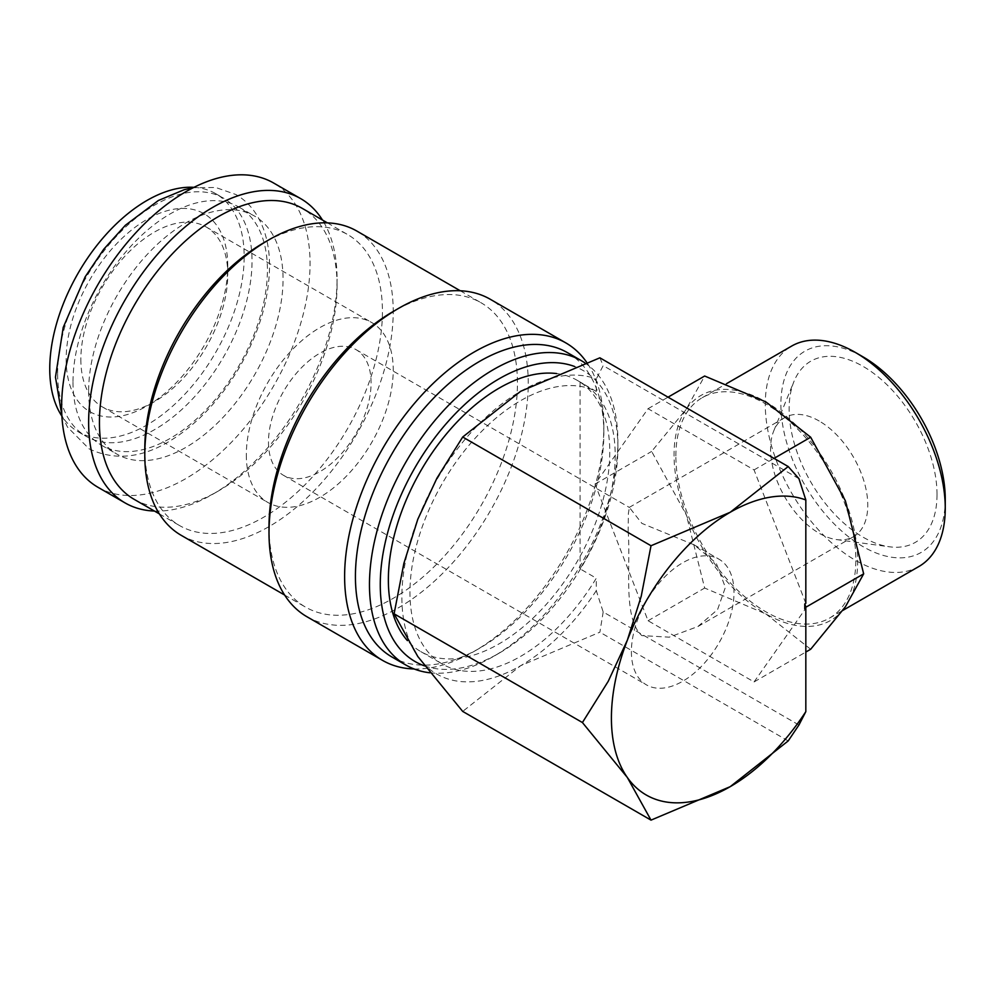 <?xml version="1.0" encoding="UTF-8"?>
<svg xmlns="http://www.w3.org/2000/svg" width="995" height="995" viewBox="0 0 995 995"><rect width="100%" height="100%" fill="white"/><g stroke="black" fill="none" stroke-linecap="round" stroke-linejoin="round"><path stroke-width="0.75" stroke-dasharray="4.97 3.73" d="M57.61 373.386A137.472 79.376 -60 0 1 117.621 235.031A137.472 79.376 -60 0 1 223.564 198.204A137.472 79.376 -60 0 1 252.033 261.138A137.472 79.376 -60 0 1 192.023 399.48A137.472 79.376 -60 0 1 86.092 436.32A137.472 79.376 -60 0 1 57.61 373.386M98.007 487.301A175.667 101.415 120 0 0 233.377 440.238A175.667 101.415 120 0 0 310.054 263.451A175.667 101.415 120 0 0 273.675 183.043M154.449 511.057A175.667 101.415 120 0 0 212.843 494.192A175.667 101.415 120 0 0 337.056 279.048A175.667 101.415 120 0 0 322.479 220.032M429.939 672.794A175.667 101.415 120 0 0 493.682 656.327A175.667 101.415 120 0 0 617.895 441.183A175.667 101.415 120 0 0 584.811 362.827M424.666 665.929A168.031 97.012 120 0 0 499.08 653.205A168.031 97.012 120 0 0 617.895 447.414L617.895 441.183M391.806 656.911A175.667 101.415 120 0 0 479.64 648.218A175.667 101.415 120 0 0 603.853 433.074L603.853 426.843A183.304 105.831 120 0 0 586.602 362.205M414.107 668.976A183.304 105.831 120 0 0 474.242 651.327A183.304 105.831 120 0 0 603.853 426.843M306.982 616.763A183.304 105.831 120 0 0 448.223 567.647A183.304 105.831 120 0 0 528.245 383.187A183.304 105.831 120 0 0 490.274 299.271M269.011 526.616A175.667 101.415 120 0 0 305.39 607.025A175.667 101.415 120 0 0 440.76 559.961A175.667 101.415 120 0 0 517.437 383.187A175.667 101.415 120 0 0 481.058 302.766A175.667 101.415 120 0 0 393.224 311.472A175.667 101.415 120 0 0 356.844 231.051M181.177 535.31A175.667 101.415 120 0 0 316.547 488.246A175.667 101.415 120 0 0 393.224 311.472M144.797 448.658A168.031 97.012 120 0 0 179.597 525.584A168.031 97.012 120 0 0 309.084 480.56A168.031 97.012 120 0 0 382.428 311.472A168.031 97.012 120 0 0 347.628 234.546A168.031 97.012 120 0 0 263.613 242.879M134.238 499.39A168.031 97.012 120 0 0 218.253 491.07A168.031 97.012 120 0 0 337.056 285.279L337.056 279.048M596.291 590.657A168.031 97.012 -60 0 1 520.683 665.68A168.031 97.012 -60 0 1 417.788 656.489A168.031 97.012 -60 0 1 401.868 597.075A168.031 97.012 -60 0 1 417.788 519.29A168.031 97.012 -60 0 1 520.683 391.284A168.031 97.012 -60 0 1 596.291 378.995L596.291 391.445A156.576 90.396 120 0 0 476.593 436.668A156.576 90.396 120 0 0 409.965 592.398A156.576 90.396 120 0 0 442.389 664.075A156.576 90.396 120 0 0 596.291 578.219L596.291 590.657L603.181 611.975L798.935 725.007M918.895 566.503A127.26 73.468 60 0 1 820.825 532.4A127.26 73.468 60 0 1 765.279 404.343A127.26 73.468 60 0 1 791.634 346.086M945.25 499.229A116.216 67.1 60 0 1 863.075 546.665A116.216 67.1 60 0 1 780.901 404.343A116.216 67.1 60 0 1 863.075 356.894M675.879 455.946A127.26 73.468 60 0 1 702.234 397.701A127.26 73.468 60 0 1 800.303 431.793A127.26 73.468 60 0 1 855.849 559.862A127.26 73.468 60 0 1 829.494 618.106A127.26 73.468 60 0 1 731.424 584.015A127.26 73.468 60 0 1 675.879 455.946M810.676 649.25L765.864 613.915A129.835 74.961 60 0 1 686.351 515.012L651.65 451.431L686.351 408.995A129.835 74.961 60 0 1 765.864 401.893A129.835 74.961 60 0 1 845.377 500.796A129.835 74.961 60 0 1 857.678 560.906A129.835 74.961 60 0 1 845.377 606.813A129.835 74.961 60 0 1 765.864 613.915L704.659 588.045L686.351 515.012A129.835 74.961 60 0 1 674.05 454.902A129.835 74.961 60 0 1 686.351 408.995L704.659 376.023M72.996 382.267A137.472 79.376 120 0 0 101.465 445.2A137.472 79.376 120 0 0 207.408 408.36A137.472 79.376 120 0 0 267.419 270.018A137.472 79.376 120 0 0 238.937 207.084A137.472 79.376 120 0 0 133.007 243.912A137.472 79.376 120 0 0 72.996 382.267M88.63 391.296A137.472 79.376 120 0 0 117.111 454.23A137.472 79.376 120 0 0 223.042 417.39A137.472 79.376 120 0 0 283.053 279.048A137.472 79.376 120 0 0 254.583 216.114A137.472 79.376 120 0 0 148.641 252.941A137.472 79.376 120 0 0 88.63 391.296M556.653 373.573A156.576 90.396 -60 0 1 577.361 380.413A156.576 90.396 -60 0 1 609.786 452.091A156.576 90.396 -60 0 1 541.442 609.661A156.576 90.396 -60 0 1 420.798 651.601A156.576 90.396 -60 0 1 407.428 640.643M596.291 391.445L580.085 382.092A156.576 90.396 -60 0 1 582.759 383.535A156.576 90.396 -60 0 1 615.196 455.212A156.576 90.396 -60 0 1 580.085 568.866L596.291 578.219M268.476 442.116A72.56 41.889 120 0 0 283.5 475.324A72.56 41.889 120 0 0 339.407 455.897A72.56 41.889 120 0 0 371.085 382.876A72.56 41.889 120 0 0 356.061 349.655A72.56 41.889 120 0 0 300.142 369.095A72.56 41.889 120 0 0 268.476 442.116M628.156 531.293C630.917 566.615 622.646 618.33 641.875 635.618L669.274 637.161L697.905 626.514L717.582 609.587L725.367 587.411L716.288 563.257L694.075 544.812L641.875 523.37L629.387 507.462L628.38 513.47L628.156 531.293M631.39 651.638A72.56 41.889 120 0 0 646.414 684.858A72.56 41.889 120 0 0 702.333 665.419A72.56 41.889 120 0 0 733.999 592.398A72.56 41.889 120 0 0 718.975 559.19A72.56 41.889 120 0 0 663.068 578.63A72.56 41.889 120 0 0 631.39 651.638M80.856 359.369A103.866 59.974 120 0 0 102.373 406.918A103.866 59.974 120 0 0 154.312 401.769A103.866 59.974 120 0 0 227.755 274.558A103.866 59.974 120 0 0 206.239 227.009A103.866 59.974 120 0 0 126.203 254.832A103.866 59.974 120 0 0 80.856 359.369M246.325 454.902A103.866 59.974 120 0 0 267.842 502.45A103.866 59.974 120 0 0 347.889 474.615A103.866 59.974 120 0 0 393.224 370.09A103.866 59.974 120 0 0 371.72 322.542A103.866 59.974 120 0 0 291.672 350.364A103.866 59.974 120 0 0 246.325 454.902M227.755 266.075A114.263 65.968 120 0 0 146.961 219.422A114.263 65.968 120 0 0 66.168 359.369A114.263 65.968 120 0 0 146.961 406.01A114.263 65.968 120 0 0 227.755 266.075L227.755 274.558M819.171 421.009A68.742 39.688 -120 0 0 784.794 417.601A68.742 39.688 -120 0 0 773.762 430.885A68.742 39.688 -120 0 0 770.565 449.068A68.742 39.688 -120 0 0 819.171 533.258A68.742 39.688 -120 0 0 836.509 539.576A68.742 39.688 -120 0 0 853.536 536.666A68.742 39.688 -120 0 0 867.777 505.199A68.742 39.688 -120 0 0 819.171 421.009M937.029 494.478A104.587 60.384 -120 0 0 876.495 375.55A104.587 60.384 -120 0 0 793.985 381.421A104.587 60.384 -120 0 0 789.122 409.082A104.587 60.384 -120 0 0 889.468 546.79A104.587 60.384 -120 0 0 937.029 494.478M194.025 187.334A137.472 79.376 -60 0 1 215.704 193.664A137.472 79.376 -60 0 1 244.173 256.598A137.472 79.376 -60 0 1 184.162 394.94A137.472 79.376 -60 0 1 78.219 431.78A137.472 79.376 -60 0 1 61.901 416.171M805.826 603.331L754.061 469.914L648.056 408.709L595.047 484.117L648.056 620.731L754.061 681.936L805.826 652.048M648.056 620.731L704.659 588.045M595.047 484.117L651.65 451.431M648.056 408.709L668.043 397.167M754.061 469.914L774.06 458.372M754.061 681.936L805.826 608.293M580.085 382.092L580.085 568.866M798.935 478.657L603.181 365.638L596.291 378.995M599.885 357.814L603.181 365.638M603.181 611.975L599.885 632.198L520.683 665.68L462.7 711.413M788.202 740.927L599.885 632.198M337.056 285.279A168.031 97.012 120 0 0 302.256 208.365M603.853 433.074A175.667 101.415 120 0 0 567.461 352.653M617.895 447.414A168.031 97.012 120 0 0 574.588 366.496M61.852 415.301L67.498 427.091L89.102 448.857C123.318 464.914 160.17 454.665 199.659 418.111C215.057 403.41 228.464 386.209 239.882 366.533C259.222 332.541 269.11 299.109 269.558 266.25C269.57 246.81 265.565 230.168 257.531 216.301C252.009 206.985 244.807 199.734 235.927 194.547L215.753 187.495L193.241 187.719M499.08 653.205L493.682 656.327M479.64 648.218L474.242 651.327M284.62 595.035L305.39 607.025M159.387 513.905L179.597 525.584M218.253 491.07L212.843 494.192M702.234 397.701L726.611 383.622M101.465 445.2L117.111 454.23M420.798 651.601L442.389 664.075M283.5 475.324L646.414 684.858M102.373 406.918L267.842 502.45M154.312 401.769L146.961 406.01M773.762 430.885L793.985 381.421M697.918 626.514L853.536 536.666M78.219 431.78L86.092 436.32M215.704 193.664L223.564 198.204M629.176 507.45L784.794 417.601M836.509 539.576L889.468 546.79M206.239 227.009L371.72 322.542M356.061 349.655L629.387 507.462M694.075 544.812L718.975 559.19M577.361 380.413L582.759 383.535M238.937 207.084L254.583 216.114M829.494 618.106L842.777 610.445M327.405 222.88L347.628 234.546M460.275 290.776L481.058 302.766"/><path stroke-width="1.49" d="M322.479 220.032A175.667 101.415 120 0 0 300.677 198.627L273.675 183.043A175.667 101.415 120 0 0 138.305 230.094A175.667 101.415 120 0 0 61.628 406.88A175.667 101.415 120 0 0 98.007 487.301L125.022 502.885A175.667 101.415 120 0 0 154.449 511.057M300.677 198.627A175.667 101.415 120 0 0 165.307 245.69A175.667 101.415 120 0 0 88.63 422.477A175.667 101.415 120 0 0 125.022 502.885M584.811 362.827A175.667 101.415 120 0 0 581.503 360.762A175.667 101.415 120 0 0 446.146 407.826A175.667 101.415 120 0 0 369.468 584.612A175.667 101.415 120 0 0 405.848 665.021A175.667 101.415 120 0 0 429.939 672.794M574.588 366.496A168.031 97.012 120 0 0 448.359 421.233A168.031 97.012 120 0 0 380.264 584.612A168.031 97.012 120 0 0 424.666 665.929M581.503 360.762L567.461 352.653A175.667 101.415 120 0 0 432.104 399.716A175.667 101.415 120 0 0 355.426 576.503A175.667 101.415 120 0 0 391.806 656.911L405.848 665.021M586.602 362.205A183.304 105.831 120 0 0 565.881 342.927A183.304 105.831 120 0 0 424.629 392.03A183.304 105.831 120 0 0 344.618 576.503A183.304 105.831 120 0 0 382.59 660.406A183.304 105.831 120 0 0 414.107 668.976M565.881 342.927L490.274 299.271A183.304 105.831 120 0 0 398.622 308.35L393.224 311.472A175.667 101.415 120 0 0 269.011 526.616L269.011 532.847A183.304 105.831 120 0 0 306.982 616.763L382.59 660.406M460.275 290.776L356.844 231.051A175.667 101.415 120 0 0 269.011 239.758L263.613 242.879A168.031 97.012 120 0 0 144.797 448.658L144.797 454.902A175.667 101.415 120 0 0 181.177 535.31L284.62 595.035M327.405 222.88L302.256 208.365A168.031 97.012 120 0 0 172.782 253.377A168.031 97.012 120 0 0 99.438 422.477A168.031 97.012 120 0 0 134.238 499.39L159.387 513.905M651.016 820.129L730.218 786.659L788.202 740.927L798.935 725.007L805.826 711.636A168.031 97.012 -60 0 1 730.218 786.659A168.031 97.012 -60 0 1 627.323 777.468A168.031 97.012 -60 0 1 611.415 718.054A168.031 97.012 -60 0 1 627.323 640.27L608.206 681.351L582.423 722.544L627.323 777.468L651.016 820.129L462.7 711.413L417.788 656.489L394.095 613.815L403.87 563.381L417.788 519.29L436.917 478.209L462.7 437.016L520.683 391.284L599.885 357.814L788.202 466.543L730.218 512.263A168.031 97.012 -60 0 1 805.826 499.975L798.935 478.657L788.202 466.543M726.611 383.622L791.634 346.086A127.26 73.468 60 0 1 855.265 352.379A127.26 73.468 60 0 1 945.25 508.246A127.26 73.468 60 0 1 918.895 566.503L842.777 610.445M855.265 352.379L863.075 356.894A116.216 67.1 60 0 1 945.25 499.229L945.25 508.246M774.06 458.372L810.676 437.228L845.377 500.796L863.672 573.841L845.377 606.813L810.676 649.25L805.826 652.048M407.428 640.643A156.576 90.396 -60 0 1 388.361 579.936A156.576 90.396 -60 0 1 444.84 435.872A156.576 90.396 -60 0 1 556.653 373.573M61.901 416.171A137.472 79.376 -60 0 1 49.75 368.846A137.472 79.376 -60 0 1 194.025 187.334M668.043 397.167L704.659 376.023L765.864 401.893L810.676 437.228M805.826 711.636L805.826 608.293L804.756 608.915L804.756 603.953L805.826 603.331L805.826 499.975M804.756 608.915L805.987 607.149L804.756 603.953M805.987 607.149L863.672 573.841M627.323 640.27A168.031 97.012 -60 0 1 730.218 512.263L651.016 545.745L641.24 596.179L627.323 640.27M651.016 545.745L462.7 437.016M582.423 722.544L394.095 613.815M269.011 239.758A175.667 101.415 120 0 0 144.797 454.902M398.622 308.35A183.304 105.831 120 0 0 269.011 532.847M193.241 187.719L184.349 189.647L158.317 200.53L125.37 225.28L103.741 249.235L85.147 276.859L63.22 327.442L55.471 377.142L61.852 415.301"/></g></svg>
